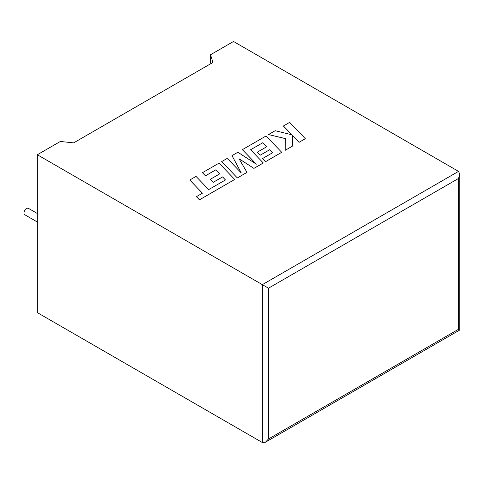 <?xml version="1.0" encoding="UTF-8"?>
<svg xmlns="http://www.w3.org/2000/svg" width="484" height="484" viewBox="0 0 484 484"><rect width="100%" height="100%" fill="white"/><g stroke="black" fill="none" stroke-linecap="round" stroke-linejoin="round"><path stroke-width="0.73" d="M37.335 213.498L28.447 208.368A3.684 2.13 120 0 0 26.608 208.55A3.684 2.13 120 0 0 24.2 211.798A3.684 2.13 120 0 0 24.763 214.751L37.335 222.011M37.335 154.747L262.34 284.652L458.529 171.384L233.524 41.479L210.534 54.752L212.948 62.436L73.641 142.865L60.325 141.473L37.335 154.747L37.335 312.616L262.34 442.521L262.34 284.652L268.475 288.192L268.475 438.982L265.407 442.219L262.34 442.521M210.939 63.598L210.534 62.303L210.534 54.752M458.529 171.384L459.8 174.192L458.529 178.463L268.475 288.192M268.475 438.982L458.529 329.253C460.181 330.209 460.181 330.209 458.529 329.253L458.529 178.463M283.412 125.961L291.925 134.824L275.202 130.698L268.517 134.558L285.391 138.593L285.179 150.312L292.409 146.138L292.378 135.338L299.064 142.296L305.319 138.684L289.662 122.355L283.412 125.997L291.876 134.812M305.319 138.684L299.064 142.332L292.378 135.375M268.517 134.558L285.391 138.63M285.179 150.312L292.409 146.138M257.264 152.188L260.168 155.207L269.6 149.762L272.498 152.805L262.485 158.583L265.48 161.686L281.718 152.315L266.067 135.974L242.393 149.641L256.339 164.179L237.868 152.254L232.011 155.636L241.292 172.976L227.28 158.371L221.696 161.589L237.354 177.961L246.991 172.395L239.078 158.8L253.931 168.39L263.29 162.987L250.609 149.725L262.794 142.726L266.678 146.755L257.264 152.224L260.168 155.237L269.6 149.792L272.474 152.817M237.354 177.924L246.991 172.364M239.108 158.861L253.931 168.39M253.931 168.353L263.29 162.951M250.609 149.725L262.794 142.726M262.794 142.695L266.696 146.743M262.485 158.583L265.48 161.723L281.718 152.315M242.393 149.641L256.248 164.124M232.011 155.636L241.25 172.933M221.696 161.589L237.354 177.961M189.788 180.018L202.421 193.195L196.401 196.667L199.426 199.819L234.704 179.455L219.052 163.12L202.445 172.703L205.44 175.801L215.785 169.83L219.688 173.883L210.262 179.328L213.16 182.341L222.592 176.896L225.49 179.945L208.677 189.583L196.044 176.4L189.788 180.018L202.397 193.207M196.401 196.667L199.426 199.856L234.704 179.455M202.445 172.703L205.44 175.837L215.785 169.866L219.669 173.895M210.262 179.328L213.16 182.377L222.592 176.932L225.465 179.957M459.8 174.192L459.8 329.985L265.407 442.219"/></g></svg>
